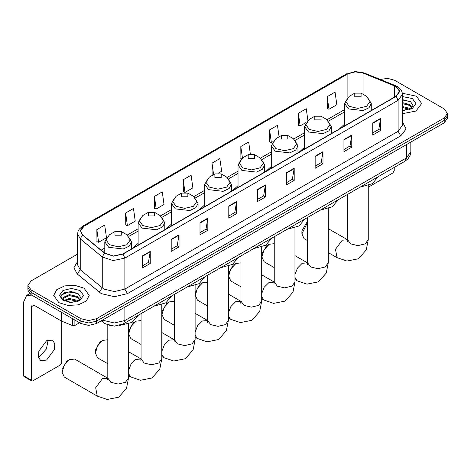 <?xml version="1.0" encoding="UTF-8"?>
<svg xmlns="http://www.w3.org/2000/svg" width="471" height="471" viewBox="0 0 471 471"><rect width="100%" height="100%" fill="white"/><g stroke="black" fill="none" stroke-linecap="round" stroke-linejoin="round"><path stroke-width="0.71" d="M138.121 243.33L132.734 248.241M171.415 224.102L166.028 229.018M204.708 204.879L199.321 209.795M238.008 185.656L232.621 190.567M271.302 166.434L265.915 171.344M304.596 147.211L299.209 152.121M344.595 124.12L339.208 129.03M111.268 325.885L104.238 323.265L101.265 320.81M77.58 254.087L31.139 280.899L27.889 285.432L27.889 290.266L31.139 294.805L80.877 323.518L88.731 325.396L96.579 323.518L444.2 122.819L447.45 118.286L447.45 115.872L444.2 120.405L447.45 115.872L447.45 113.452L444.2 108.919L394.462 80.205L387.592 78.351L380.262 79.475M27.889 285.432L31.139 289.965L80.877 318.679L88.731 320.557L96.579 318.679L96.579 321.098L444.2 120.405L96.579 321.098L88.731 322.976L80.877 321.098L88.731 322.976L96.579 321.098L96.579 323.518M31.139 289.965L31.139 292.385L80.877 321.098L31.139 292.385L27.889 287.852L31.139 292.385L31.139 294.805M416.452 96.225L402.393 93.252L416.452 96.225L421.657 103.479L416.452 96.225M84.015 288.152L74.918 285.344L64.651 285.926L56.679 289.706L53.682 295.405L58.887 302.659L67.983 305.467L78.251 304.884L86.228 301.104L89.219 295.405L84.015 288.152L74.918 285.344L64.651 285.926L56.679 289.706L53.682 295.405L58.887 302.659L67.983 305.467L78.251 304.884L86.228 301.104L89.219 295.405L84.015 288.152M396.034 86.552L399.502 91.386L396.034 96.225L122.754 253.999L113.346 255.977L104.68 253.086L82.684 234.952L80.541 231.031L84.015 226.192L347.875 73.853L355.216 71.875L363.047 73.087L396.034 86.552M396.241 86.428L363.212 72.946L355.193 71.704L347.663 73.735L83.803 226.074L80.294 230.419L82.443 235.053L104.432 253.18L113.323 256.147L122.966 254.116L396.241 96.343L399.797 91.386L396.241 86.428M142.389 255.936L142.389 268.023L150.243 263.489L150.243 251.396L142.389 255.936M142.389 265.88L148.436 262.388L150.243 251.396M148.383 262.418L150.243 263.489M171.185 239.309L171.185 251.396L179.033 246.863L179.033 234.776L171.185 239.309M171.185 249.253L177.231 245.762L179.033 234.776M177.178 245.791L179.033 246.863M199.975 222.683L199.975 234.776L207.829 230.242L207.829 218.15L199.975 222.683M199.975 232.633L206.021 229.136L207.829 218.15M205.968 229.171L207.829 230.242M228.771 206.062L228.771 218.15L236.625 213.616L236.625 201.529L228.771 206.062M228.771 216.006L234.817 212.515L236.625 201.529M234.764 212.545L236.625 213.616M372.738 122.943L372.738 135.03L380.592 130.496L380.592 118.409L372.738 122.943M372.738 132.887L378.784 129.395L380.592 118.409M378.731 129.425L380.592 130.496M343.942 139.563L343.942 151.656L351.796 147.123L351.796 135.03L343.942 139.563M343.942 149.513L349.994 146.022L351.796 135.03M349.941 146.051L351.796 147.123M315.152 156.189L315.152 168.282L323 163.749L323 151.656L315.152 156.189M315.152 166.133L321.198 162.642L323 151.656M321.145 162.672L323 163.749M286.356 172.816L286.356 184.903L294.21 180.369L294.21 168.282L286.356 172.816M286.356 182.76L292.403 179.268L294.21 168.282M292.35 179.298L294.21 180.369M257.56 189.436L257.56 201.529L265.414 196.996L265.414 184.903L257.56 189.436M257.56 199.38L263.613 195.889L265.414 184.903M263.56 195.924L265.414 196.996M402.464 113.705L415.94 111.015L421.657 103.479L415.94 111.015L402.464 113.705M96.579 318.679L444.2 117.986L447.45 113.452M154.429 196.389L156.201 209.024L164.055 204.491L162.283 191.856L154.429 196.389L154.559 208.406M125.633 213.016L127.411 225.644L135.259 221.111L133.487 208.476L125.633 213.016L125.763 225.032M106.417 237.378L104.697 225.103L96.843 229.636L96.967 241.652M250.348 153.993L248.664 141.983L240.811 146.516L240.934 158.533M279.067 136.849L277.454 125.363L269.606 129.896L269.73 141.912M307.881 120.352L306.25 108.736L298.396 113.27L298.526 125.286M327.192 96.649L328.964 109.278L336.818 104.745L335.046 92.11L327.192 96.649L327.316 108.666M185.026 192.38L192.851 187.864L191.079 175.23L183.225 179.763L183.349 191.785M218.326 173.157L221.641 171.238L219.869 158.609L212.015 163.143L212.144 175.159M212.492 175.289L212.015 175.112M212.015 163.143L213.628 174.635M241.405 158.709L240.811 158.486M240.811 146.516L242.424 158.015M269.606 129.896L271.378 142.525L272.45 141.906M271.378 142.525L269.606 141.865M298.396 113.27L300.168 125.904L305.744 122.684M300.168 125.904L298.396 125.239M328.964 109.278L327.192 108.618M184.938 192.374L183.225 191.732M183.225 179.763L184.991 192.38M156.201 209.024L154.429 208.359M127.411 225.644L125.633 224.985M96.843 229.636L98.616 242.271L105.969 238.026M98.616 242.271L96.843 241.605M402.464 110.32L404.671 110.432M402.464 106.481L409.799 108.412L410.777 109.195M402.464 107.441L409.976 109.49M402.464 102.643L409.799 104.574L412.207 107.894M402.464 103.602L409.799 105.533L412.013 108.142M402.464 110.397L412.419 108.407L415.952 103.479L412.419 98.551L402.464 96.561M411.065 109.078L412.955 105.369L410.565 101.76L402.464 99.605M402.464 99.982L410.4 101.654M402.464 103.82L407.733 104.474M402.464 107.659L407.733 108.312M368.287 187.205L392.891 172.998L394.203 170.732L394.203 167.488M307.557 222.365L301.905 233.869L301.905 230.849L306.615 222.689L307.557 222.141L306.615 222.689M301.905 233.869L304.054 238.614L307.557 240.64M354.781 96.767L361.063 96.767L361.063 93.14L366.579 96.325L370.165 101.324L366.579 106.322L357.919 108.389L349.264 106.322L345.679 101.324L349.264 96.325L344.595 103.461L348.499 108.901L363.023 110.567L369.005 107.735L371.248 103.461L366.579 96.325L361.063 93.14L354.781 93.14L354.781 96.767M360.368 187.022L372.32 183.666L378.136 176.766M261.905 256.96L261.905 253.94L266.621 245.78L269.235 244.266L264.054 249.736L261.905 256.96L264.054 261.705L274.263 267.599M314.781 119.858L321.063 119.858L321.063 116.231L326.58 119.416L330.165 124.415L326.58 129.413L317.925 131.48L309.27 129.413L305.685 124.415L309.27 119.416L304.596 126.552L308.499 131.992L323.024 133.658L329.005 130.826L331.248 126.552L326.58 119.416L321.063 116.231L314.781 116.231L314.781 119.858M320.374 210.113L332.32 206.757L338.137 199.857M274.263 243.672L269.235 244.266L266.621 245.78M228.612 276.183L228.612 273.162L233.322 265.002L235.942 263.489L230.761 268.965L228.612 276.183L230.761 280.928L240.969 286.827M281.487 139.08L287.769 139.08L287.769 135.454L293.286 138.639L296.871 143.637L293.286 148.636L284.631 150.708L275.971 148.636L272.385 143.637L275.971 138.639L271.302 145.774L275.205 151.215L289.73 152.881L295.711 150.049L297.955 145.774L293.286 138.639L287.769 135.454L281.487 135.454L281.487 139.08M287.075 229.336L299.026 225.98L304.843 219.08M240.969 262.895L235.942 263.489L233.322 265.002M195.318 295.411L195.318 292.385L200.028 284.225L202.648 282.712L197.461 288.187L195.318 295.411L197.461 300.151L207.67 306.05M248.193 158.303L254.475 158.303L254.475 154.676L259.992 157.862L263.577 162.86L259.992 167.859L251.331 169.931L242.677 167.859L239.091 162.86L242.677 157.862L238.008 164.997L241.911 170.437L256.43 172.103L262.412 169.272L264.661 164.997L259.992 157.862L254.475 154.676L248.193 154.676L248.193 158.303M253.781 248.558L265.732 245.203L271.543 238.302M207.67 282.117L202.648 282.712L200.028 284.225M162.018 314.634L162.018 311.608L166.734 303.448L169.348 301.935L164.167 307.41L162.018 314.634L164.167 319.379L174.376 325.273M214.894 177.526L221.176 177.526L221.176 173.899L226.692 177.084L230.278 182.083L226.692 187.081L218.038 189.154L209.383 187.081L205.798 182.083L209.383 177.084L204.708 184.22L208.612 189.66L223.136 191.332L229.118 188.494L231.361 184.22L226.692 177.084L221.176 173.899L214.894 173.899L214.894 177.526M220.487 267.787L232.433 264.425L238.249 257.525M174.376 301.34L169.348 301.935L166.734 303.448M128.724 333.857L128.724 330.83L133.434 322.67L136.054 321.157L130.873 326.633L128.724 333.857L130.873 338.602L141.082 344.495M181.6 196.754L187.882 196.754L187.882 193.122L193.398 196.307L196.984 201.305L193.398 206.304L184.744 208.376L176.083 206.304L172.498 201.305L176.083 196.307L171.415 203.443L175.318 208.883L189.842 210.555L195.824 207.717L198.067 203.443L193.398 196.307L187.882 193.122L181.6 193.122L181.6 196.754M187.187 287.01L199.139 283.648L204.956 276.748M141.082 320.563L136.054 321.157L133.434 322.67M95.43 353.079L95.43 350.053L100.14 341.893L102.76 340.386L97.574 345.855L95.43 353.079L97.574 357.825L107.782 363.718M148.306 215.977L154.588 215.977L154.588 212.35L160.105 215.53L163.69 220.528L160.105 225.527L151.444 227.599L142.79 225.527L139.204 220.528L142.79 215.53L138.121 222.665L142.024 228.105L156.543 229.777L162.524 226.94L164.773 222.665L160.105 215.53L154.588 212.35L148.306 212.35L148.306 215.977M153.893 306.232L165.845 302.871L171.656 295.976M107.782 339.785L102.76 340.386L100.14 341.893M62.131 372.302L62.131 369.276L66.847 361.116L69.461 359.608L64.28 365.078L62.131 372.302L64.28 377.047L97.261 396.087L95.672 387.78L102.442 378.649L107.782 378.225M115.006 235.2L121.288 235.2L121.288 231.573L126.805 234.758L130.39 239.751L126.805 244.749L118.15 246.822L109.496 244.749L105.91 239.751L109.496 234.758L104.821 241.888L108.724 247.328L123.249 249L129.231 246.162L131.474 241.888L126.805 234.758L121.288 231.573L115.006 231.573L115.006 235.2M119.245 325.52L132.057 322.37L138.362 315.199M107.629 378.136L74.648 359.09L69.461 359.608L66.847 361.116M48.166 339.974L46.399 348.982L39.941 356.223L38.357 356.965M46.582 360.062L54.324 349.623L54.801 343.759L52.511 340.127L46.582 340.716L38.846 351.154L38.369 357.018L40.659 360.645L46.582 360.062M74.918 320.08L74.918 325.443L79.564 322.759M31.692 295.123L26.617 295.429L23.55 302.205L23.55 375.658L31.404 380.191L31.404 306.739L32.169 305.049L34.018 305.232L61.389 321.034L61.389 312.267M31.404 380.191L31.787 381.039L23.933 376.506L23.55 375.658M31.787 381.039L32.711 380.945L60.459 364.925L61.766 362.658L61.766 321.204M74.918 325.443L72.552 325.561L61.389 321.034M69.443 302.276L72.234 302.358M63.897 300.504L69.284 298.449L77.368 300.339L78.345 301.128M64.397 301.022L69.284 299.409L77.544 301.422M63.985 300.881L63.12 298.85L64.468 301.087M63.12 298.85L63.373 297.389L69.284 294.611L77.368 296.5L79.77 299.821M63.138 298.973L63.373 298.349L69.284 295.57L77.368 297.46L79.581 300.074M78.633 301.004L80.523 297.295L78.133 293.692L71.168 291.555L64.05 292.874L60.894 296.624L63.349 300.569M79.988 290.477L71.451 288.44L62.92 290.477L59.381 295.405L62.92 300.333L71.451 302.376L79.988 300.333L83.52 295.405L79.988 290.477M61.542 294.899L68.631 291.996L77.968 293.58M65.969 296.318L68.631 295.835L75.295 296.406M65.969 300.157L68.631 299.674L75.295 300.245M102.913 319.856L103.908 320.492L114.382 323L124.85 320.492L406.502 157.885L410.842 151.839L410.394 154.771L407.974 158.904L404.972 161.27L123.32 323.883L124.85 320.492L124.85 307.192M406.502 144.585L406.502 157.885L404.972 161.27M102.313 320.203L103.608 322.611L101.359 320.757M444.2 122.819L444.2 117.986M80.877 323.518L80.877 318.679M402.464 121.848L406.12 129.019L400.744 135.819L127.47 293.592L124.85 289.059L398.13 131.285L402.464 125.239L402.464 94.288L398.13 100.335L396.241 96.343M127.47 293.592L114.382 296.724L101.294 293.592L77.226 274.034L73.882 267.728L77.58 261.493M103.908 289.059L114.382 291.561L124.85 289.059L124.85 258.108L113.087 260.581L102.248 256.966L80.258 238.832L77.58 233.928L77.58 264.879L80.258 269.783L103.908 289.059M402.464 94.288L402.028 91.768L400.786 89.49L397.359 86.546L394.621 85.645M395.416 85.604L364.006 72.905L355.04 71.51L347.663 73.735M83.803 226.074L82.684 226.192L79.299 229.083L78.015 231.42L77.58 233.928M82.443 235.053L80.258 238.832L80.258 269.783L77.226 274.034M364.006 72.905L363.212 72.946M104.432 253.18L102.248 256.966L102.248 287.916L99.216 292.167M122.966 254.116L124.85 258.108L398.13 100.335L398.13 131.285L400.744 135.819M84.015 226.192L84.015 236.048M394.451 85.787L394.451 97.138M363.047 73.087L363.047 94.282M371.531 110.373L371.248 110.255M347.875 73.853L347.875 97.261M344.595 109.602L327.074 119.716M304.596 132.692L293.78 138.939M271.302 151.915L260.481 158.162M238.008 171.138L227.187 177.384M204.708 190.361L193.887 196.607M171.415 209.583L160.593 215.83M138.121 228.806L127.3 235.053M104.821 248.029L101.13 250.16M257.56 189.819L265.385 185.303M286.356 173.198L294.175 168.683M315.152 156.572L322.971 152.056M343.942 139.952L351.766 135.436M372.738 123.325L380.556 118.81M228.771 206.445L236.589 201.929M199.975 223.066L207.799 218.55M171.185 239.692L179.004 235.176M142.389 256.318L150.208 251.802M368.287 185.468L368.287 239.615L365.249 243.843L357.919 245.597L350.595 243.843L347.557 239.615L347.28 241.599M368.287 239.615L366.273 249.907L358.502 258.756L346.962 261.058L337.036 257.655L335.446 249.353L342.217 240.216L347.557 239.792M328.287 208.565L328.287 262.706L325.255 266.933L317.925 268.688L310.595 266.933L307.557 262.706L307.28 264.69M294.993 274.522L297.489 268.034L302.217 263.307L307.557 262.883M328.287 262.706L326.273 272.997L318.508 281.846L306.962 284.148L297.036 280.751L294.993 277.366M294.993 227.787L294.993 281.929L291.955 286.162L284.631 287.911L277.301 286.162L274.263 281.929L273.987 283.913M261.699 293.745L264.196 287.257L268.923 282.535L274.263 282.105M294.993 281.929L292.98 292.22L285.214 301.075L273.669 303.377L263.742 299.974L261.699 296.589M261.699 247.01L261.699 301.152L258.661 305.385L251.331 307.133L244.002 305.385L240.969 301.152L240.687 303.136M228.4 312.968L230.902 306.48L235.63 301.758L240.964 301.328M261.699 301.152L259.68 311.443L251.914 320.298L240.369 322.6L230.443 319.197L228.4 315.811M228.4 266.233L228.4 320.374L225.368 324.607L218.038 326.356L210.708 324.607L207.67 320.374L207.393 322.358M195.106 332.19L197.602 325.702L202.33 320.981L207.67 320.557M228.4 320.374L226.386 330.671L218.621 339.52L207.075 341.822L197.149 338.419L195.106 335.034M195.106 285.455L195.106 339.597L192.068 343.83L184.744 345.584L177.414 343.83L174.376 339.597L174.099 341.587M161.812 351.413L164.308 344.925L169.036 340.203L174.376 339.779M195.106 339.597L193.092 349.894L185.327 358.743L173.781 361.045L163.855 357.642L161.812 354.257M161.812 304.678L161.812 358.82L158.774 363.053L151.444 364.807L144.114 363.053L141.082 358.82L140.8 360.81M128.512 370.636L131.015 364.148L135.742 359.426L141.076 359.002M161.812 358.82L159.793 369.117L152.027 377.966L140.482 380.268L130.555 376.865L128.512 373.479M128.512 323.901L128.512 378.042L125.48 382.275L118.15 384.03L110.82 382.275L107.782 378.042L107.506 380.032M31.404 306.739L34.018 305.232M61.636 312.408L61.636 321.151M72.552 325.561L72.552 318.708M123.32 323.883L114.382 326.126L105.445 323.883L103.608 322.611M410.842 151.839L410.842 142.077M346.544 73.853L82.684 226.192M344.595 111.851L328.729 121.012M304.596 134.947L295.435 140.234M271.302 154.17L262.141 159.457M238.008 173.393L228.841 178.68M204.708 192.615L195.547 197.902M171.415 211.838L162.254 217.125M138.121 231.061L128.954 236.354M104.821 250.284L102.737 251.485M337.036 257.655L328.287 252.609M371.248 110.532L371.248 103.461M344.595 125.922L344.595 103.461M354.781 93.14L349.264 96.325M347.398 239.704L328.287 228.67M347.557 194.423L347.557 239.615M297.036 280.751L294.993 279.568M331.248 133.623L331.248 126.552M304.596 149.013L304.596 126.552M314.781 116.231L309.27 119.416M307.404 262.794L294.993 255.635M307.557 217.514L307.557 262.706M263.742 299.974L261.699 298.791M297.955 152.845L297.955 145.774M271.302 168.235L271.302 145.774M281.487 135.454L275.971 138.639M274.104 282.017L261.699 274.858M274.263 236.736L274.263 281.929M230.443 319.197L228.4 318.013M264.661 172.068L264.661 164.997M238.008 187.458L238.008 164.997M248.193 154.676L242.677 157.862M240.811 301.24L228.4 294.081M240.969 255.959L240.969 301.152M197.149 338.419L195.106 337.242M231.361 191.297L231.361 184.22M204.708 206.681L204.708 184.22M214.894 173.899L209.383 177.084M207.517 320.463L195.106 313.303M207.67 275.182L207.67 320.374M163.855 357.642L161.812 356.465M198.067 210.519L198.067 203.443M171.415 225.903L171.415 203.443M181.6 193.122L176.083 196.307M174.217 339.691L161.812 332.526M174.376 294.404L174.376 339.597M130.555 376.865L128.512 375.687M164.773 229.742L164.773 222.665M138.121 245.126L138.121 222.665M148.306 212.35L142.79 215.53M140.923 358.914L128.512 351.749M141.082 313.627L141.082 358.82M128.512 378.042L126.499 388.339L118.733 397.188L107.188 399.49L97.261 396.087M131.474 248.965L131.474 241.888M104.821 253.204L104.821 241.888M115.006 231.573L109.496 234.758M107.782 325.137L107.782 378.042M26.617 295.429L29.614 293.698"/></g></svg>

